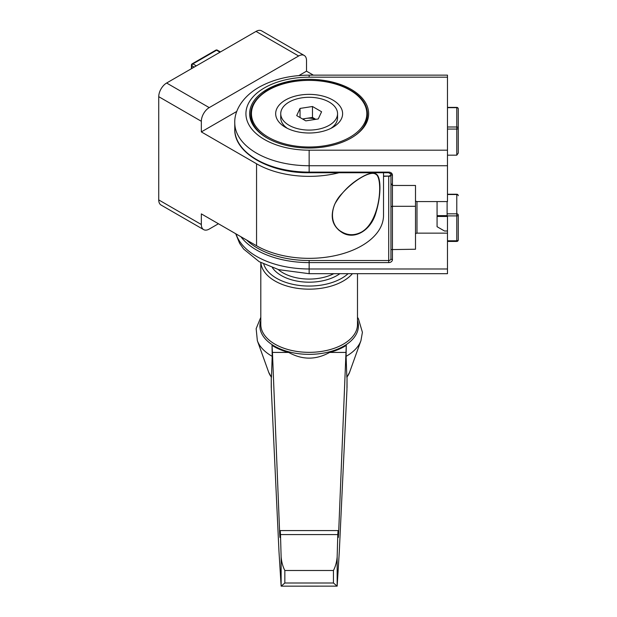 <?xml version="1.0" encoding="UTF-8"?>
<svg xmlns="http://www.w3.org/2000/svg" width="617" height="617" viewBox="0 0 617 617"><rect width="100%" height="100%" fill="white"/><g stroke="black" fill="none" stroke-linecap="round" stroke-linejoin="round"><path stroke-width="0.93" d="M313.374 75.143L306.518 71.179L306.518 60.551A11.16 6.44 120 0 0 304.204 55.445L261.608 30.85A11.16 6.44 120 0 0 256.024 31.405L166.621 83.017A11.16 6.44 120 0 0 158.739 96.684L158.739 199.916A11.16 6.44 120 0 0 161.045 205.029L203.641 229.617A11.16 6.44 120 0 0 209.225 229.069L218.426 223.755M158.739 199.916L201.335 224.511L201.335 213.883L256.556 245.767A74.372 42.943 0 0 0 337.607 255.076A74.372 42.943 0 0 0 383.519 215.402L383.519 172.737M304.204 55.445A11.16 6.44 120 0 0 298.628 55.993L209.225 107.613A11.16 6.44 120 0 0 201.335 121.279L201.335 131.907L256.556 163.783A74.372 42.943 0 0 0 339.042 172.737M361.732 177.148C350.618 183.388 341.641 192.35 334.807 204.034C329.748 216.582 332.147 226.061 342.019 232.47C354.166 240.26 370.863 230.689 375.853 212.942C381.306 195.543 381.321 176.246 375.861 173.855C372.946 172.266 368.233 173.362 361.732 177.148M201.335 224.511A11.16 6.44 120 0 0 203.641 229.617M306.518 71.179L298.898 75.575M236.812 111.422L201.335 131.907M332.81 100.023A33.472 19.32 180 0 1 332.81 127.349A33.472 19.32 180 0 1 285.478 127.349A33.472 19.32 180 0 1 285.478 100.023A33.472 19.32 180 0 1 332.81 100.023M447.479 77.187L447.479 75.143L309.148 75.143L309.148 77.187L447.479 77.187L447.479 150.186L309.148 150.186A63.219 36.496 180 0 1 245.928 113.69A63.219 36.496 180 0 1 309.148 77.187M415.503 200.348L415.503 185.47L415.503 200.348A1.489 1.211 0 0 0 416.984 201.566L447.479 201.566L447.479 150.186M447.109 201.566L447.109 215.642L437.067 215.642L437.067 201.566L437.067 226.701L437.067 216.451L447.479 216.451L447.479 233.141L416.984 233.141A1.489 1.211 0 0 0 415.503 234.36L415.503 249.237L390.954 249.592L390.954 258.7L390.954 172.721L390.954 249.592M447.479 268.973L309.148 268.973L309.148 273.686L447.479 273.686L447.479 233.141M437.067 226.701L444.502 230.997L447.479 230.997M415.503 234.36L415.503 185.47L392.443 185.47L390.954 183.396M309.148 79.331A59.502 34.351 0 0 0 254.173 100.54A59.502 34.351 0 0 0 267.068 137.977A59.502 34.351 0 0 0 351.22 137.977A59.502 34.351 0 0 0 364.115 100.54A59.502 34.351 0 0 0 309.148 79.331M447.479 165.734L309.148 165.734L309.148 172.112L388.725 172.112A3.717 3.039 0 0 1 392.443 175.151L392.443 206.294L415.503 206.294L415.503 249.237M447.109 215.642L447.109 216.451M447.479 107.666L456.781 107.666A1.489 1.211 0 0 1 458.261 108.885L458.261 153.101L458.261 108.885A1.489 1.489 0 0 0 456.781 107.397L456.781 155.175L447.479 155.175M447.479 194.509L456.781 194.509A1.489 1.211 0 0 1 458.261 195.72A1.489 1.489 0 0 0 456.781 194.232L456.781 215.904A1.489 0.856 0 0 0 458.261 215.048L458.261 239.944L458.261 215.048A1.489 1.211 180 0 0 456.781 213.829L447.109 213.829M456.781 155.175L458.261 153.101M337.792 534.584L338.062 530.574L338.34 537.476L338.579 534.26L346.268 345.373A49.776 28.737 180 0 1 329.625 352.423C315.973 360.027 302.322 360.027 288.663 352.423L272.452 352.423L279.709 534.26L279.948 537.476L280.226 530.574L280.496 534.584L281.128 556.858C281.56 562.01 282.802 566.553 284.846 570.494L333.442 570.494C335.486 566.553 336.728 562.01 337.16 556.858L337.792 534.584L280.496 534.584M345.836 352.423L329.625 352.423M347.032 387.707L347.032 377.033L346.955 389.582L339.296 551.721L337.16 586.135L281.167 586.15L284.846 583.003L284.846 570.494M281.128 556.858L281.128 586.135L278.992 551.721L271.333 389.582L271.256 377.033L271.256 387.707M288.663 352.423A49.776 28.737 180 0 1 272.028 345.373L272.452 352.423M337.16 556.858L337.16 586.135L333.442 583.003L284.846 583.003M349.6 372.259L360.937 340.677A52.892 30.534 180 0 1 346.098 356.325L346.847 377.311L349.6 372.259A41.316 23.855 180 0 1 346.831 377.195M346.098 356.325L346.268 345.373M272.028 345.373L272.19 356.325A52.892 30.534 180 0 1 257.351 340.677L256.155 328.653L260.798 317.331M271.457 377.195A41.316 23.855 180 0 1 268.688 372.259L271.457 377.296L272.19 356.325M357.49 273.686L357.49 324.434A48.342 27.912 180 0 1 309.148 352.346A48.342 27.912 180 0 1 260.798 324.434L260.798 262.58M315.765 119.328L312.48 117.431L306.256 118.395A11.16 6.44 0 0 0 302.993 119.243M315.588 119.359A11.16 6.44 0 0 0 306.256 118.395L302.523 118.973M330.874 128.382A28.413 16.404 0 0 0 337.553 117.816L337.553 113.69A28.413 16.404 0 0 0 309.148 97.285A28.413 16.404 0 0 0 280.735 113.69A28.413 16.404 0 0 0 289.057 125.282A28.413 16.404 0 0 0 320.015 128.837A28.413 16.404 0 0 0 337.553 113.69M280.735 113.69L280.735 117.816A28.413 16.404 0 0 0 287.414 128.382M318.256 118.942L321.588 111.762L312.48 106.502L300.032 108.43L296.7 115.61L305.808 120.87L318.256 118.942M312.48 117.431L312.48 106.502M300.032 117.538L300.032 108.43M361.577 232.015C354.829 235.563 348.335 235.594 342.111 232.092C329.308 225.498 329.239 206.425 342.088 193.476C354.065 180.071 370.593 170.5 375.576 174.125C383.273 176.832 380.974 220.932 361.577 232.015M256.556 163.783L256.556 245.767M256.024 31.405L298.628 55.993M166.621 83.017L209.225 107.613M158.739 96.684L201.335 121.279M349.947 90.128A57.705 33.318 180 0 1 324.079 145.867A57.705 33.318 180 0 1 253.41 105.067A57.705 33.318 180 0 1 349.947 90.128M416.984 201.566L416.984 233.141M236.033 233.92A74.372 42.943 180 0 0 309.148 268.973L309.148 262.595L388.725 262.595A3.717 3.039 0 0 0 392.443 259.556L392.443 206.294A1.489 1.211 180 0 0 390.954 207.513M240.908 236.735A74.372 42.943 0 0 0 309.148 262.595L309.148 260.521L388.725 260.521L388.725 176.362A2.229 1.82 180 0 0 390.954 174.534C391.425 175.012 390.684 175.521 388.725 176.084L383.519 176.084M234.768 129.169C233.851 152.808 269.529 173.3 309.148 172.737L309.148 172.112A74.372 42.943 180 0 1 234.768 129.169L234.768 122.798A74.372 42.943 180 0 0 309.148 165.734L309.148 150.186M246.53 239.982A72.891 42.079 0 0 0 309.148 260.521M383.519 176.362L388.725 176.084M392.443 259.556A1.489 0.856 -0 0 1 390.954 258.7A2.229 1.82 0 0 1 388.725 260.521L388.725 262.595M388.725 172.112L388.725 172.737L390.954 174.287A1.489 0.856 180 0 0 392.443 175.151M447.479 129.061L456.781 129.061A1.489 0.856 0 0 0 458.261 128.205A1.489 1.211 180 0 0 456.781 126.994L447.479 126.994M447.109 215.904L456.781 215.904L456.781 240.8L447.479 240.8M456.781 241.432A1.489 1.489 0 0 0 458.261 239.944A1.489 0.856 180 0 1 456.781 240.8L456.781 241.432L447.479 241.432M333.442 583.003L333.442 570.494M357.49 320.424A49.267 28.444 180 0 1 358.408 325.907A49.267 28.444 180 0 1 304.374 354.22A49.267 28.444 180 0 1 260.798 320.424M333.789 273.686A37.19 21.472 180 0 1 278.198 269.513M339.874 273.686A39.419 22.76 180 0 1 272.398 267.67M348.088 273.686A46.113 26.624 180 0 1 300.217 285.548A46.113 26.624 180 0 1 263.737 264.076M352.423 273.686A48.342 27.912 180 0 1 299.23 288.571A48.342 27.912 180 0 1 260.86 262.611M191.864 68.448L191.864 65.71A1.489 0.856 -60 0 1 192.92 63.89L216.582 50.224L220.007 52.198M215.842 50.154A1.489 0.856 60 0 1 216.582 50.224A1.489 0.856 -60 0 1 217.331 50.154A1.489 1.489 0 0 0 215.842 50.154L192.172 63.821A1.489 0.856 -120 0 1 192.92 63.89L196.337 65.865M192.172 63.821A1.489 1.489 0 0 0 191.432 65.109A1.489 0.856 0 0 0 191.864 65.71L194.232 67.076M350.317 138.493C373.177 125.968 373.185 102.623 350.317 90.09C324.904 75.112 281.468 78.405 263.451 93.02C252.839 101.072 248.875 110.127 251.574 120.184C253.788 127.279 259.256 133.388 267.971 138.493M309.148 273.686L278.676 269.652L259.217 261.701L243.661 249.067L239.635 243.368L235.694 233.727M309.148 75.143C290.167 75.243 273.524 79.231 259.217 87.12C242.134 96.854 234.29 111.183 234.768 122.798M309.148 172.737L388.725 172.737M456.781 107.397L447.479 107.397M456.781 194.232L447.479 194.232M338.062 530.574L280.226 530.574M357.49 317.331L358.377 318.665L362.41 332.301L360.937 340.677M268.688 372.259L257.351 340.677M375.576 174.125L374.002 173.215M342.111 232.092L338.849 230.21M191.432 65.109L191.432 68.695M217.331 50.154L220.439 51.951"/></g></svg>
